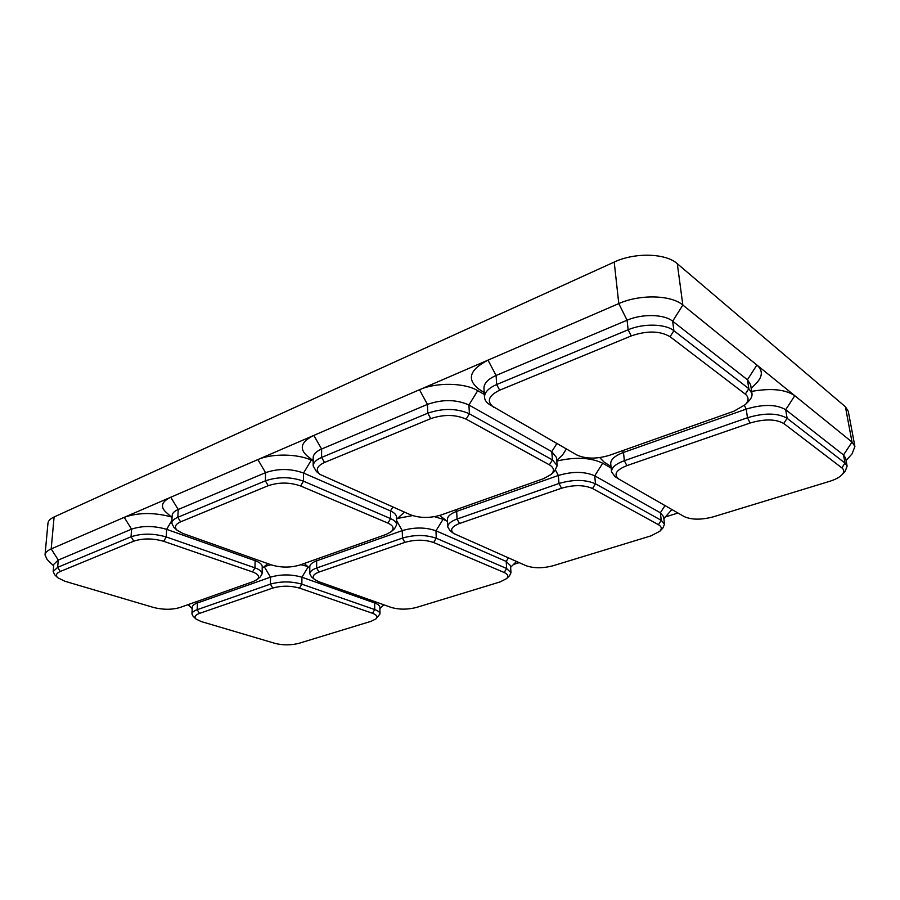 <?xml version="1.0" encoding="UTF-8"?>
<svg xmlns="http://www.w3.org/2000/svg" width="900" height="900" viewBox="0 0 900 900"><rect width="100%" height="100%" fill="white"/><g stroke="black" fill="none" stroke-linecap="round" stroke-linejoin="round"><path stroke-width="1.35" d="M659.857 531.225C662.107 528.739 661.635 526.556 658.44 524.678L592.515 488.498C583.942 484.83 573.604 484.74 561.51 488.228L459.506 523.496C451.665 526.579 449.696 529.898 453.589 533.452L526.05 565.695C533.756 568.395 542.756 568.418 553.028 565.762L651.004 535.86L659.857 531.225L662.861 528.075L664.526 524.205L663.637 516.712L660.364 512.775L594.731 475.819L602.707 463.219L611.156 468.124M671.906 509.535L663.874 518.659M677.959 513.011L665.584 516.881M610.988 466.493L604.125 462.094L599.749 457.616M842.062 474.66C844.312 472.072 844.234 469.8 841.837 467.854L783.731 423.495C775.732 418.961 764.505 418.804 750.06 423.034L626.884 465.626C615.982 470.048 613.305 474.525 618.851 479.081L684.315 516.656C691.673 519.908 701.336 519.964 713.295 516.847L829.62 481.343C835.436 479.52 839.587 477.293 842.062 474.66L845.235 471.116L847.114 466.178L845.629 458.123L843.514 454.961L852.019 442.069L794.79 395.719C785.554 389.407 771.176 387.968 751.658 391.387M783.731 423.495L787.117 418.298L844.999 463.061L843.514 454.961L785.7 409.702L794.79 395.719L756.9 365.029C762.919 370.384 762.761 376.414 756.45 383.108L751.207 388.451M484.223 392.58L478.868 389.115C466.459 379.406 469.496 369.754 487.98 360.135L419.468 389.745L427.455 404.392L321.604 449.021C316.114 451.429 313.301 454.309 313.178 457.65L313.166 465.964L316.451 471.555L320.04 474.435L410.647 514.868C419.963 518.197 430.031 518.265 440.843 515.07L543.544 478.665L551.171 474.424C554.692 470.858 554.085 467.662 549.371 464.816L466.11 419.13C455.423 414.439 443.644 414.281 430.762 418.635L324.495 462.476C316.789 466.11 315.304 470.093 320.04 474.435M551.171 474.424L554.501 471.274L557.19 465.716L556.515 457.515L551.779 451.642L468.923 405L477.731 390.668C464.681 382.646 436.219 382.151 419.468 389.745L257.884 459.585L265.534 472.669L178.211 509.49C174.352 511.155 172.339 513.146 172.17 515.464L171.776 523.204L173.914 527.366L177.221 530.359L182.993 533.498L271.71 564.998C281.115 567.743 290.464 567.776 299.734 565.065L385.942 534.521L391.252 531.664C394.481 528.502 393.368 525.645 387.9 523.08L300.623 485.978C289.789 482.209 278.989 482.119 268.222 485.696L180.596 521.854C175.151 524.329 174.026 527.164 177.221 530.359M477.731 390.668L484.335 394.504M566.37 448.988L562.556 454.95L556.751 460.406M313.178 460.699L307.069 455.85C298.924 448.515 301.174 441.697 313.83 435.409L321.604 449.021L321.604 457.425L427.793 413.201L427.455 404.392C442.575 399.161 456.401 399.375 468.923 405L469.395 413.798L552.454 459.911L551.779 451.642L556.864 443.531M391.252 531.664L394.515 528.784L396.686 524.722L396.484 517.095C396.36 514.744 394.346 512.685 390.442 510.93L303.548 473.029L311.287 460.147C297.574 453.668 271.541 453.375 257.884 459.585L124.234 517.342L131.546 529.166L58.286 560.059L53.809 564.322L53.167 571.579L54.608 574.673L57.667 577.676L64.822 581.231L153.799 607.534C163.159 609.84 171.866 609.84 179.933 607.523L253.316 581.524L257.153 579.51C260.044 576.742 258.502 574.211 252.518 571.916L163.676 541.305C152.899 538.222 142.931 538.178 133.774 541.17L60.277 571.489C56.306 573.255 55.44 575.314 57.667 577.676M311.287 460.147L313.178 460.991M404.404 512.123L396.54 519.255M172.058 517.646L165.623 511.841C160.11 506.407 161.831 501.536 170.775 497.228L178.211 509.49L177.829 517.298L265.376 480.836L265.534 472.669C278.168 468.371 290.846 468.495 303.548 473.029L303.502 481.185L390.623 518.625L390.442 510.93L392.839 507.026M171.203 516.87C153.821 512.291 138.161 512.46 124.234 517.342L51.188 548.921L54.101 516.971L614.205 262.069C634.837 252.27 665.719 253.114 677.306 263.7L845.415 406.766L848.306 411.356L854.899 446.468L852.097 453.814L846.079 460.53M187.695 604.778L188.415 604.991M307.688 566.483L300.803 564.694M271.001 564.739L264.386 566.516M506.632 578.599C508.815 576.293 507.983 574.245 504.135 572.479L433.62 542.509C424.766 539.494 415.192 539.449 404.887 542.385L319.027 572.062C313.267 574.279 311.771 576.742 314.55 579.488L318.555 581.625L391.286 607.444C399.173 609.705 407.588 609.705 416.52 607.433L500.175 581.895L506.632 578.599L509.546 575.741L510.975 572.738L510.525 565.729L506.205 561.431L435.971 530.798L443.07 519.322L434.509 516.679M412.526 515.587L397.474 518.445M443.07 519.322L446.884 521.044M519.165 562.658L513.54 564.413M447.525 521.539L439.684 515.452M602.707 463.219C590.771 457.504 575.471 456.784 556.808 461.048M745.301 404.64L748.766 401.085C751.252 398.531 752.332 396 751.984 393.514L750.611 384.649L747.439 379.744L672.66 321.199L682.841 305.044C671.164 294.885 639.799 294.12 618.795 303.593L487.98 360.135L496.091 375.446C487.957 379.069 483.919 383.355 483.964 388.305L484.493 397.249C484.706 400.05 486.428 402.502 489.645 404.618L576.754 454.939C585.765 459.022 596.678 459.146 609.48 455.299L733.928 411.21L745.301 404.64C748.98 400.702 748.969 397.204 745.279 394.132L670.095 336.724C659.936 330.772 646.976 330.502 631.226 335.936L499.669 390.206C488.385 395.752 486.36 401.423 493.616 407.216M677.306 263.7L682.841 305.044L756.9 365.029L747.439 379.744L748.811 388.665L673.886 330.716C665.438 323.719 643.207 323.235 628.155 329.771L627.075 320.22L496.091 375.446L496.665 384.525L628.155 329.771L631.226 335.936M845.415 406.766L852.019 442.069L854.899 446.468M53.674 565.909L47.171 559.553L45.023 554.94L47.959 523.271C48.229 520.841 50.276 518.749 54.101 516.971M45.023 554.94C45.27 552.634 47.329 550.62 51.188 548.921L58.286 560.059L57.634 567.349L131.051 536.783L131.546 529.166C142.29 525.577 153.99 525.645 166.635 529.358L171.911 520.38M375.964 618.885L380.002 613.924L379.868 607.342C379.777 605.655 378.034 604.192 374.647 602.955L301.905 577.215C291.409 574.189 280.946 574.166 270.506 577.159L197.449 602.966C194.096 604.181 192.352 605.633 192.229 607.298L191.947 613.969L193.129 616.309L195.986 619.009L201.139 621.529L275.175 643.421C283.118 645.345 291.015 645.322 298.868 643.342L371.126 621.293L375.964 618.885C378 616.77 376.841 614.891 372.488 613.26L299.486 588.105C290.543 585.585 281.621 585.585 272.734 588.071L199.463 613.406C195.131 615.038 193.972 616.905 195.986 619.009M299.486 588.105L301.86 584.19L374.76 609.581L374.647 602.955L375.368 601.785M308.171 566.899L301.905 577.215L301.86 584.19C291.341 581.209 280.856 581.186 270.394 584.145L270.506 577.159L264.24 566.64M191.947 613.969C192.071 612.315 193.815 610.898 197.179 609.683L270.394 584.145L272.734 588.071M380.002 613.924C379.912 612.248 378.169 610.808 374.76 609.581L372.488 613.26M466.11 419.13L469.395 413.798C456.829 408.229 442.957 408.026 427.793 413.201L430.762 418.635M324.495 462.476L321.604 457.425C316.103 459.81 313.29 462.656 313.166 465.964M557.19 465.716L552.454 459.911L549.371 464.816M611.539 471.87C611.438 467.629 615.712 463.905 624.352 460.688L747.495 417.735C764.505 412.718 777.712 412.897 787.117 418.298L785.7 409.702C776.306 404.246 763.144 404.044 746.19 409.118L623.486 452.464C614.869 455.704 610.616 459.473 610.717 463.77L611.539 471.87L614.992 476.584L618.851 479.081M847.114 466.178L844.999 463.061L841.837 467.854M670.095 336.724L673.886 330.716L672.66 321.199C664.222 314.134 642.071 313.627 627.075 320.22L618.795 303.593L614.205 262.069M499.669 390.206L496.665 384.525C488.509 388.114 484.447 392.355 484.493 397.249M751.984 393.514L748.811 388.665L745.279 394.132M257.153 579.51L260.347 576.832L262.091 573.84L262.238 566.719C262.181 564.401 259.808 562.387 255.116 560.666L166.635 529.358L166.241 536.951L254.959 567.855L255.116 560.666L255.893 559.373M163.676 541.305L166.241 536.951C153.562 533.284 141.829 533.227 131.051 536.783L133.774 541.17M60.277 571.489L57.634 567.349L53.167 571.579M262.091 573.84C262.035 571.556 259.661 569.554 254.959 567.855L252.518 571.916M433.62 542.509L436.264 538.245L435.971 530.798C425.576 527.164 414.338 527.108 402.255 530.618L316.665 560.846C312.188 562.489 309.892 564.435 309.791 566.685L309.769 573.784L311.434 576.788L314.55 579.488M309.769 573.784C309.87 571.556 312.165 569.632 316.654 568.012L402.457 538.076C414.585 534.611 425.846 534.656 436.264 538.245L506.644 568.496L506.205 561.431L508.41 557.921M510.975 572.738L506.644 568.496L504.135 572.479M300.623 485.978L303.502 481.185C290.756 476.707 278.055 476.595 265.376 480.836L268.222 485.696M180.596 521.854L177.829 517.298C173.97 518.951 171.945 520.92 171.776 523.204M396.686 524.722C396.562 522.394 394.549 520.358 390.623 518.625L387.9 523.08M592.515 488.498L595.485 483.806L594.731 475.819C584.663 471.409 572.535 471.296 558.337 475.47L456.683 511.38C450.551 513.664 447.469 516.341 447.435 519.435L447.761 527.006L450.157 530.809L453.589 533.452M447.761 527.006C447.806 523.946 450.9 521.291 457.043 519.041L559.001 483.48C573.244 479.34 585.405 479.452 595.485 483.806L661.241 520.312L660.364 512.775L664.999 505.575M664.526 524.205L661.241 520.312L658.44 524.678M196.616 601.616L197.449 602.966L197.179 609.683L199.463 613.406M622.564 450.664L623.486 452.464L624.352 460.688L626.884 465.626M744.424 405.473L746.19 409.118L747.495 417.735L750.06 423.034M315.799 559.373L316.665 560.846L316.654 568.012L319.027 572.062M396.574 520.56L402.255 530.618L402.457 538.076L404.887 542.385M455.794 509.771L456.683 511.38L457.043 519.041L459.506 523.496M555.548 470.171L558.337 475.47L559.001 483.48L561.51 488.228M379.89 608.546L383.906 604.822M192.172 608.512L188.055 604.654M262.204 568.327L267.863 563.625M510.615 567.281L516.521 561.499M309.791 568.294L304.211 563.49"/></g></svg>
